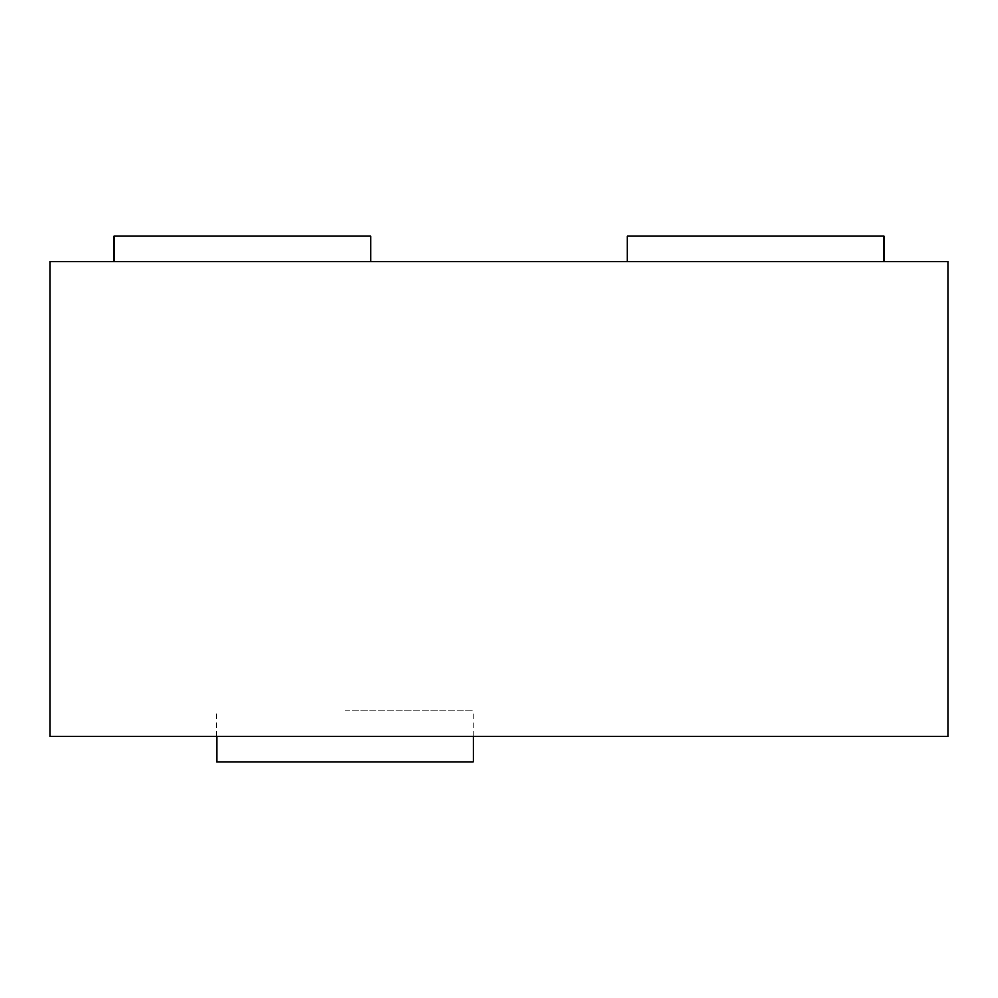 <?xml version="1.0" encoding="UTF-8"?>
<svg xmlns="http://www.w3.org/2000/svg" width="998" height="998" viewBox="0 0 998 998"><rect width="100%" height="100%" fill="white"/><g stroke="black" fill="none" stroke-linecap="round" stroke-linejoin="round"><path stroke-width="0.75" stroke-dasharray="4.99 3.74" d="M49.9 261.613L49.9 736.387L948.1 736.387L948.1 261.613L49.9 261.613M883.941 261.613L627.318 261.613L883.941 261.613L627.318 261.613L883.941 261.613L627.318 261.613L883.941 261.613L883.941 235.952L883.941 261.613L883.941 235.952L627.318 235.952L627.318 261.613L627.318 235.952L883.941 235.952L883.941 261.613L883.941 235.952L627.318 235.952L627.318 261.613L627.318 235.952L883.941 235.952L627.318 235.952L627.318 261.613M114.059 261.613L114.059 235.952L370.682 235.952L114.059 235.952L114.059 261.613L370.682 261.613L114.059 261.613L370.682 261.613L114.059 261.613L370.682 261.613L114.059 261.613L114.059 235.952L370.682 235.952L370.682 261.613L370.682 235.952L114.059 235.952L114.059 261.613L114.059 235.952L370.682 235.952L370.682 261.613M473.339 762.048L216.703 762.048M345.021 710.713L473.339 710.713L345.021 710.713M473.339 736.387L473.339 710.713M216.703 736.387L216.703 710.713"/><path stroke-width="1.5" d="M49.9 261.613L49.9 736.387L948.1 736.387L948.1 261.613L49.9 261.613M627.318 261.613L627.318 235.952L883.941 235.952L883.941 261.613M114.059 261.613L114.059 235.952L370.682 235.952L370.682 261.613M216.703 736.387L216.703 762.048L473.339 762.048L473.339 736.387"/></g></svg>
